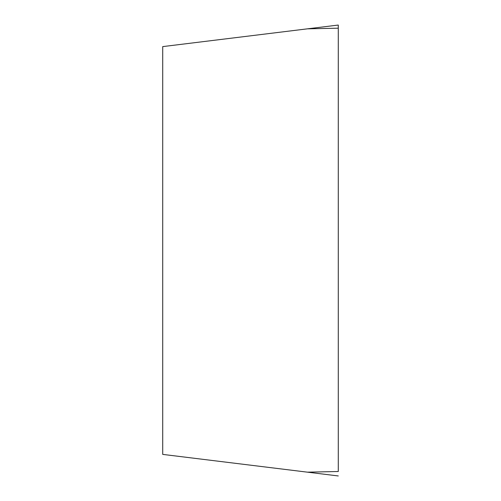 <?xml version="1.0" encoding="UTF-8"?>
<svg xmlns="http://www.w3.org/2000/svg" width="501" height="501" viewBox="0 0 501 501"><rect width="100%" height="100%" fill="white"/><g stroke="black" fill="none" stroke-linecap="round" stroke-linejoin="round"><path stroke-width="0.75" d="M338.281 471.504L338.281 28.181L338.281 471.504L307.42 472.161L338.281 475.95M338.281 25.05L338.281 28.181L338.281 25.05L307.42 28.839L338.281 28.181M307.42 472.161L162.719 454.394L162.719 46.606L307.42 28.839"/></g></svg>

